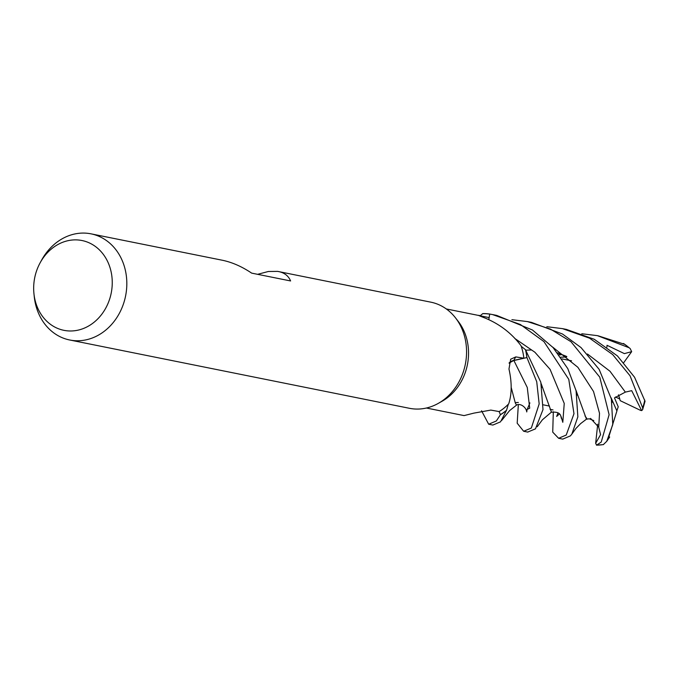 <?xml version="1.0" encoding="UTF-8"?>
<svg xmlns="http://www.w3.org/2000/svg" width="679" height="679" viewBox="0 0 679 679"><rect width="100%" height="100%" fill="white"/><g stroke="black" fill="none" stroke-linecap="round" stroke-linejoin="round"><path stroke-width="1.02" d="M489.703 314.046A54.133 46.104 101.4 0 0 482.794 313.596L482.667 313.69A54.04 46.028 101.4 0 1 489.695 314.131L488.846 319.639L489.703 314.046L492.589 314.581L520.394 324.503L543.955 341.622L568.781 379.357L573.976 413.723L566.227 435.044L558.613 438.286L552.731 432.133L553.317 411.763M527.693 432.073L535.468 428.856L542.996 409.573L540.824 382.243L525.461 349.677A54.04 46.028 101.4 0 1 526.853 357.595L513.91 360.532L526.929 357.578L536.724 381.691L539.168 403.92L531.343 428.033L523.653 431.258L517.186 423.204L518.332 404.752M512.942 360.804L509.097 363.197M509.174 362.832A11.696 9.956 101.4 0 1 513.842 360.371A913.637 183.466 21 0 1 515.811 356.899L510.676 359.208L508.97 369.011C511.983 382.472 511.898 394.075 508.707 403.835A50.526 43.032 101.4 0 1 508.299 404.251L506.576 410.201A54.04 46.028 101.4 0 1 500.415 414.648L499.107 411.567L500.448 414.733L496.324 420.988L488.676 424.222L481.547 410.77M257.613 274.324L268.358 271.49L277.643 271.388L430.783 302.155A54.133 46.104 101.4 0 1 455.465 317.814L458.198 321.337A50.526 43.032 101.4 0 1 442.139 401.204L438.261 403.394A54.133 46.104 101.4 0 1 428.755 407.408A54.133 46.104 101.4 0 1 409.445 408.3L69.708 339.992A54.133 46.104 101.4 0 1 34.264 296.723L33.95 293.727A45.799 39.009 101.4 0 1 40.188 262.705A45.799 39.009 101.4 0 1 65.651 241.283A45.799 39.009 101.4 0 1 111.568 274.189A45.799 39.009 101.4 0 1 80.266 329.578A45.799 39.009 101.4 0 1 33.95 293.727M426.387 408.02L464.088 415.599L473.908 413.121L490.824 410.091L499.141 411.576A50.526 43.032 101.4 0 0 508.299 404.251L506.576 410.201L508.299 404.251M515.811 356.899L523.857 358.223A50.526 43.032 101.4 0 0 521.209 346.282A50.526 43.032 101.4 0 0 521.014 345.73C511.847 333.499 500.05 324.341 485.629 318.281C478.092 315.387 476.641 314.632 481.292 316.015L489.109 317.602L488.778 319.605M478.695 315.472L481.292 316.015A913.637 634.415 -51.3 0 0 481.521 316.558M455.465 317.814A54.133 46.104 101.4 0 1 438.261 403.394M40.188 262.705L41.64 260.065A54.133 46.104 101.4 0 1 71.736 234.739A54.133 46.104 101.4 0 1 91.045 233.848A54.133 46.104 101.4 0 1 126.812 284.781A54.133 46.104 101.4 0 1 89.017 339.101A54.133 46.104 101.4 0 1 69.708 339.992M278.67 271.575C284.501 272.797 288.482 275.92 290.604 280.953L251.671 273.128C241.877 266.55 232.091 262.255 222.296 260.235L91.045 233.848M546.816 326.709L562.492 328.636L589.559 338.184L612.67 354.565L630.053 375.801L642.682 407.918L642.606 409.726L641.63 410.608L640.501 410.345L620.216 400.669L618.493 394.83L619.817 399.048L615.463 396.969M488.804 319.622L489.695 314.131A54.04 46.028 101.4 0 0 482.676 313.69L480.155 315.777M513.842 360.371L523.857 358.223M526.225 409.853L529.705 408.189L527.277 387.497L513.859 360.456L526.853 357.595A54.04 46.028 101.4 0 0 525.461 349.677L521.209 346.282M513.859 360.456L509.131 363.002M488.676 424.222L492.852 425.062L500.542 421.837L506.576 410.201A54.04 46.028 101.4 0 1 500.415 414.648L499.116 411.567M525.571 349.778A54.133 46.104 101.4 0 1 526.929 357.578M558.613 438.286L562.73 439.118L570.411 435.884L571.837 434.127L577.854 416.855L576.081 390.697L567.814 368.68L553.079 347.563L532.455 330.002L496.697 315.404L492.589 314.581M506.517 410.354A54.133 46.104 101.4 0 1 500.448 414.733M581.793 333.745L597.376 335.647L629.06 347.724L630.146 348.522L631.665 351.663L624.374 353.615L607.034 345.297L606.899 347.181M624.697 344.338L598.097 335.791M511.898 319.69L527.481 321.591L550.542 329.145L571.005 341.732L599.761 377.159L609.114 414.691L601.212 442.08L596.603 445.135L595.661 443.319L600.576 434.628L598.725 427.167L590.552 418.417M603.402 444.558L606.746 441.316L612.781 424.545L611.38 399.014L599.124 369.334L581.037 347.58L562.501 334.017L531.572 322.415M644.965 401.068L634.559 377.235L617.449 355.949L594.261 339.288L566.481 329.434M551.433 412.128L541.155 383.618M553.02 409.938L550.058 409.31M557.977 412.942L556.67 416.431L559.326 414.02M560.43 354.718L558.953 354.744M560.812 354.845L559.046 354.871M584.984 415.904L586.86 418.561M586.452 419.155L575.996 390.34M641.63 410.608L631.708 390.663L625.359 392.114L614.487 397.886L618.23 406.797L616.863 410.829M566.846 356.696L557.629 353.021M611.1 397.784L616.914 410.999L607.968 439.44M566.43 356.356L557.493 352.834M518.349 402.477L515.225 402.596M516.507 405.125L515.276 402.902L511.194 387.437M595.661 443.319L597.715 424.214M631.665 351.663L623.806 362.535M623.381 343.481A54.133 46.104 101.4 0 1 629.06 347.724M603.555 444.524A54.133 46.104 101.4 0 1 596.603 445.135M644.744 400.084A54.133 46.104 101.4 0 1 642.682 407.918M561.168 416.719L562.806 422.304L564.241 403.445L550.066 369.334L534.891 352.231L514.835 338.498M598.725 427.167L599.523 413.316L593.514 391.477L577.863 367.288L552.63 347.071M625.359 392.114L609.98 371.235L587.454 354.005M478.805 315.489L446.307 308.953M571.548 360.821L561.906 358.885L571.548 360.821M549.489 406.084L543.378 404.854L549.489 406.084M527.481 321.591L531.699 322.44M562.492 328.636L566.617 329.459M551.246 412.272L542.402 419.8L537.225 426.743M541.918 387.268L541.8 386.674M551.136 412.229C562.076 411.296 560.413 416.796 561.626 418.867M560.744 357.213L566.439 357.001M586.164 419.257L589.236 418.79L593.794 420.598M586.266 419.316L580.63 423.611L575.894 428.491L571.837 434.127M577.04 395.119L576.081 390.697M525.843 350.16L531.479 349.982M606.746 441.316L609.683 436.996M611.38 399.014L612.042 402.384M516.261 405.21C520.275 402.74 526.233 407.29 526.751 411.941L527.023 409.861L529.909 402.893M516.329 405.295L509.589 410.617L501.73 420.403M645.05 401.264L642.606 409.726M523.653 431.258L527.846 432.099M596.476 445.152L603.393 444.618M630.146 348.522L624.145 343.888"/></g></svg>
